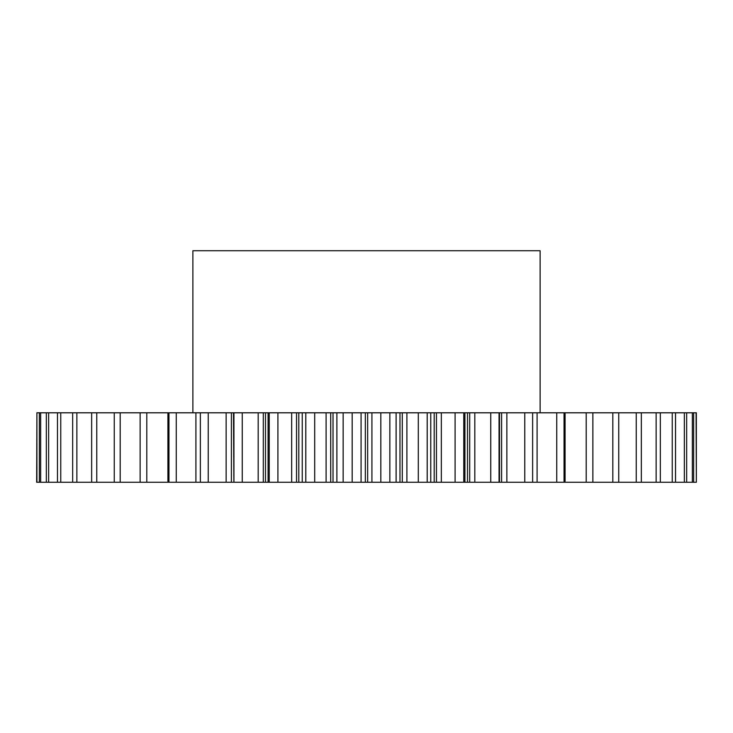 <?xml version="1.0" encoding="UTF-8"?>
<svg xmlns="http://www.w3.org/2000/svg" width="733" height="733" viewBox="0 0 733 733"><rect width="100%" height="100%" fill="white"/><g stroke="black" fill="none" stroke-linecap="round" stroke-linejoin="round"><path stroke-width="1.1" d="M540.12 412.798L540.12 250.75L192.88 250.75L192.88 412.798M296.544 412.798L296.544 482.25L268.086 482.25L268.086 412.798L696.35 412.798L696.35 482.25L696.093 412.798M263.303 412.798L263.303 482.25L233.882 482.25L233.882 412.798L268.086 412.798M36.907 412.798L36.65 482.25L39.362 482.25L39.362 412.798L36.907 412.798L36.907 482.25M208.236 482.25L208.236 412.798L231.399 412.798L231.399 482.25L40.645 482.25L40.645 412.798L39.362 412.798M40.645 412.798L208.236 412.798M231.399 412.798L233.882 412.798M302.234 412.798L302.234 482.25L314.704 482.25L314.704 412.798M305.798 482.25L305.798 412.798M352.179 412.798L352.179 482.25L343.154 482.25L343.154 412.798M330.711 412.798L330.711 482.25L333.02 482.25L333.02 412.798M330.711 482.25L326.103 482.25L326.103 412.798M314.704 482.25L326.103 482.25M302.234 482.25L298.817 482.25L298.817 412.798M296.544 482.25L298.817 482.25M268.086 482.25L265.493 482.25L265.493 412.798M263.303 482.25L265.493 482.25M233.882 482.25L233.488 412.798M231.399 482.25L233.488 482.25M40.645 482.25L39.362 482.25M565.088 412.798L565.088 482.25L696.093 482.25M565.088 482.25L556.732 482.25L556.732 412.798M537.087 412.798L537.087 482.25L556.732 482.25M537.087 482.25L524.764 482.25L524.764 412.798M506.86 412.798L506.86 482.25L524.764 482.25M506.86 482.25L501.601 482.25L501.601 412.798M499.512 412.798L499.512 482.25L501.601 482.25M499.512 482.25L499.118 412.798M474.81 412.798L474.81 482.25L499.118 482.25M474.81 482.25L469.697 482.25L469.697 412.798M467.507 412.798L467.507 482.25L469.697 482.25M467.507 482.25L464.914 482.25L464.914 412.798M441.339 412.798L441.339 482.25L464.914 482.25M441.339 482.25L436.456 482.25L436.456 412.798M434.183 412.798L434.183 482.25L436.456 482.25M434.183 482.25L430.766 482.25L430.766 412.798M406.897 412.798L406.897 482.25L430.766 482.25M406.897 482.25L402.289 482.25L402.289 412.798M399.98 412.798L399.98 482.25L402.289 482.25M399.98 482.25L396.113 482.25L396.113 412.798M371.924 412.798L371.924 482.25L396.113 482.25M371.924 482.25L367.664 482.25L367.664 412.798M365.336 412.798L365.336 482.25L367.664 482.25M365.336 482.25L361.076 482.25L361.076 412.798M352.179 482.25L361.076 482.25M336.887 412.798L336.887 482.25L343.154 482.25M336.887 482.25L333.02 482.25M277.908 482.25L277.908 412.798M269.231 482.25L269.231 412.798M242.256 482.25L242.256 412.798M233.937 482.25L233.937 412.798M200.366 482.25L200.366 412.798M176.268 482.25L176.268 412.798M168.957 482.25L168.957 412.798M146.792 482.25L146.792 412.798M140.131 482.25L140.131 412.798M120.175 482.25L120.175 412.798M114.256 482.25L114.256 412.798M96.765 482.25L96.765 412.798M91.662 482.25L91.662 412.798M76.873 482.25L76.873 412.798M72.659 482.25L72.659 412.798M60.757 482.25L60.757 412.798M57.476 482.25L57.476 412.798M48.635 482.25L48.635 412.798M46.335 482.25L46.335 412.798M693.638 482.25L693.638 412.798M692.355 482.25L692.355 412.798M686.665 482.25L686.665 412.798M684.365 482.25L684.365 412.798M675.524 482.25L675.524 412.798M672.243 482.25L672.243 412.798M660.341 482.25L660.341 412.798M656.127 482.25L656.127 412.798M641.338 482.25L641.338 412.798M636.235 482.25L636.235 412.798M618.744 482.25L618.744 412.798M612.825 482.25L612.825 412.798M592.869 482.25L592.869 412.798M586.208 482.25L586.208 412.798M564.043 482.25L564.043 412.798M532.634 482.25L532.634 412.798M499.063 482.25L499.063 412.798M490.744 482.25L490.744 412.798M463.769 482.25L463.769 412.798M455.092 482.25L455.092 412.798M427.202 482.25L427.202 412.798M418.296 482.25L418.296 412.798M389.846 482.25L389.846 412.798M380.821 482.25L380.821 412.798M167.912 482.25L167.912 412.798M195.913 482.25L195.913 412.798M226.14 482.25L226.14 412.798M258.19 482.25L258.19 412.798M291.661 482.25L291.661 412.798"/></g></svg>
